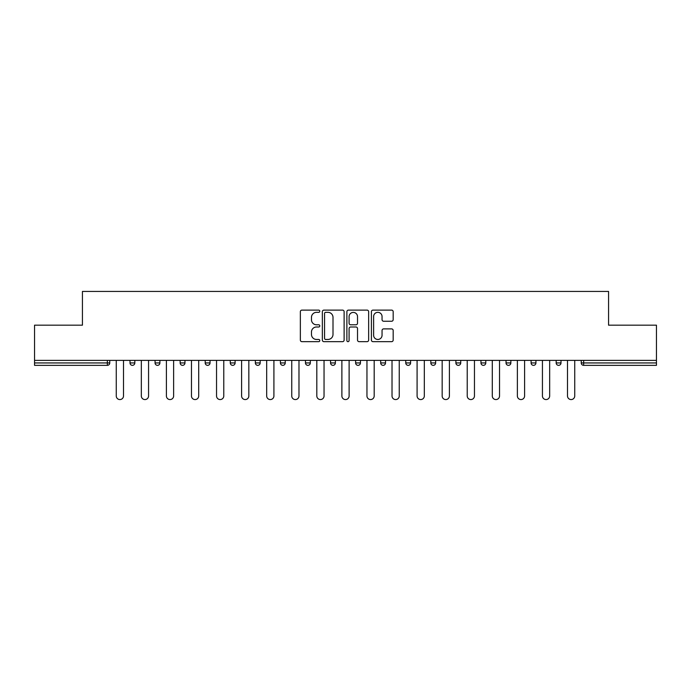 <?xml version="1.0" encoding="UTF-8"?>
<svg xmlns="http://www.w3.org/2000/svg" width="691" height="691" viewBox="0 0 691 691"><rect width="100%" height="100%" fill="white"/><g stroke="black" fill="none" stroke-linecap="round" stroke-linejoin="round"><path stroke-width="1.04" d="M319.786 311.226A1.106 1.106 0 0 0 318.689 310.121L301.924 310.121A1.581 1.581 0 0 0 300.352 311.701L300.352 340.093A1.581 1.581 0 0 0 301.924 341.665L318.689 341.665A1.106 1.106 0 0 0 319.786 340.568A1.106 1.106 0 0 0 318.689 339.462L316.513 339.462A5.044 5.044 0 0 1 311.468 334.409L311.468 332.043A5.044 5.044 0 0 1 316.513 326.998L318.689 326.998A1.106 1.106 0 0 0 319.786 325.893A1.106 1.106 0 0 0 318.689 324.787L316.513 324.787A5.044 5.044 0 0 1 311.468 319.743L311.468 317.376A5.044 5.044 0 0 1 316.513 312.332L318.689 312.332A1.106 1.106 0 0 0 319.786 311.226M391.598 321.246A1.581 1.581 0 0 0 393.179 319.665L393.179 311.701A1.581 1.581 0 0 0 391.598 310.121L372.985 310.121A1.581 1.581 0 0 0 371.404 311.701L371.404 340.093A1.581 1.581 0 0 0 372.985 341.665L391.598 341.665A1.581 1.581 0 0 0 393.179 340.093L393.179 330.471A1.581 1.581 0 0 0 391.598 328.89L383.635 328.89A1.581 1.581 0 0 0 382.054 330.471L382.054 335.239A4.224 4.224 0 0 1 377.839 339.462A4.224 4.224 0 0 1 373.615 335.239L373.615 316.547A4.224 4.224 0 0 1 377.839 312.332A4.224 4.224 0 0 1 382.054 316.547L382.054 319.665A1.581 1.581 0 0 0 383.635 321.246L391.598 321.246M34.55 360.365L34.55 325.176L82.436 325.176L82.436 291.429L608.564 291.429L608.564 325.176L656.45 325.176L656.45 360.365L34.55 360.365L34.55 362.939L107.347 362.939L107.347 360.365M344.118 311.701A1.581 1.581 0 0 0 342.546 310.121L323.932 310.121A1.581 1.581 0 0 0 322.351 311.701L322.351 340.093A1.581 1.581 0 0 0 323.932 341.665L342.546 341.665A1.581 1.581 0 0 0 344.118 340.093L344.118 311.701M348.454 310.121L367.068 310.121A1.581 1.581 0 0 1 368.649 311.701L368.649 340.093A1.581 1.581 0 0 1 367.068 341.665L359.104 341.665A1.581 1.581 0 0 1 357.523 340.093L357.523 328.579A1.581 1.581 0 0 0 355.951 326.998L350.665 326.998A1.581 1.581 0 0 0 349.085 328.579L349.085 340.568A1.106 1.106 0 0 1 347.988 341.665A1.106 1.106 0 0 1 346.882 340.568L346.882 311.701A1.581 1.581 0 0 1 348.454 310.121M107.347 365.349A2.41 2.41 0 0 0 109.757 362.939L107.347 362.939L107.347 365.349A2.41 2.41 0 0 0 109.757 362.939L109.757 360.365L109.757 362.939A2.41 2.41 0 0 1 107.347 365.349L34.55 365.349L34.55 362.939M656.45 360.365L656.45 365.349L583.653 365.349A2.41 2.41 0 0 1 581.243 362.939L581.243 360.365M130.003 360.365L130.003 362.939L130.003 360.365M132.413 365.349A2.41 2.41 0 0 1 130.003 362.939A2.41 2.41 0 0 0 132.413 365.349A2.41 2.41 0 0 0 134.823 362.939L134.823 360.365L134.823 362.939A2.41 2.41 0 0 1 132.413 365.349A2.41 2.41 0 0 1 130.003 362.939L134.823 362.939A2.41 2.41 0 0 1 132.413 365.349M155.069 360.365L155.069 362.939L155.069 360.365M159.897 360.365L159.897 362.939L159.897 360.365M180.144 360.365L180.144 362.939L180.144 360.365M184.963 360.365L184.963 362.939A2.41 2.41 0 0 1 182.554 365.349A2.41 2.41 0 0 1 180.144 362.939A2.41 2.41 0 0 0 182.554 365.349A2.41 2.41 0 0 0 184.963 362.939A2.41 2.41 0 0 1 182.554 365.349A2.41 2.41 0 0 1 180.144 362.939L184.963 362.939M205.21 360.365L205.21 362.939L205.21 360.365M210.029 360.365L210.029 362.939L210.029 360.365M230.276 360.365L230.276 362.939L230.276 360.365M235.104 360.365L235.104 362.939L235.104 360.365M260.17 360.365L260.17 362.939L255.35 362.939A2.41 2.41 0 0 0 257.76 365.349A2.41 2.41 0 0 1 255.35 362.939L255.35 360.365M280.416 360.365L280.416 362.939L280.416 360.365M285.236 360.365L285.236 362.939L285.236 360.365M305.482 360.365L305.482 362.939L305.482 360.365M310.311 360.365L310.311 362.939L310.311 360.365M330.557 360.365L330.557 362.939L330.557 360.365M335.377 360.365L335.377 362.939A2.41 2.41 0 0 1 332.967 365.349A2.41 2.41 0 0 1 330.557 362.939A2.41 2.41 0 0 0 332.967 365.349A2.41 2.41 0 0 1 330.557 362.939L335.377 362.939A2.41 2.41 0 0 1 332.967 365.349M355.623 360.365L355.623 362.939L355.623 360.365M360.443 360.365L360.443 362.939L360.443 360.365M380.689 360.365L380.689 362.939L380.689 360.365M385.518 360.365L385.518 362.939A2.41 2.41 0 0 1 383.099 365.349A2.41 2.41 0 0 1 380.689 362.939L385.518 362.939A2.41 2.41 0 0 1 383.099 365.349A2.41 2.41 0 0 0 385.518 362.939M405.764 360.365L405.764 362.939L405.764 360.365M410.584 360.365L410.584 362.939L410.584 360.365M430.83 360.365L430.83 362.939L430.83 360.365M435.65 360.365L435.65 362.939L435.65 360.365M460.724 360.365L460.724 362.939A2.41 2.41 0 0 1 458.306 365.349A2.41 2.41 0 0 1 455.896 362.939L455.896 360.365M485.79 360.365L485.79 362.939A2.41 2.41 0 0 1 483.38 365.349A2.41 2.41 0 0 1 480.971 362.939L480.971 360.365M510.856 360.365L510.856 362.939A2.41 2.41 0 0 1 508.446 365.349A2.41 2.41 0 0 1 506.037 362.939L506.037 360.365M535.931 360.365L535.931 362.939A2.41 2.41 0 0 1 533.512 365.349A2.41 2.41 0 0 1 531.103 362.939L531.103 360.365M558.587 365.349A2.41 2.41 0 0 0 560.997 362.939L560.997 360.365L560.997 362.939A2.41 2.41 0 0 1 558.587 365.349A2.41 2.41 0 0 1 556.177 362.939L556.177 360.365M157.488 365.349A2.41 2.41 0 0 1 155.069 362.939A2.41 2.41 0 0 0 157.488 365.349A2.41 2.41 0 0 0 159.897 362.939A2.41 2.41 0 0 1 157.488 365.349A2.41 2.41 0 0 1 155.069 362.939L159.897 362.939A2.41 2.41 0 0 1 157.488 365.349M207.62 365.349A2.41 2.41 0 0 1 205.21 362.939A2.41 2.41 0 0 0 207.62 365.349A2.41 2.41 0 0 0 210.029 362.939A2.41 2.41 0 0 1 207.62 365.349A2.41 2.41 0 0 1 205.21 362.939L210.029 362.939A2.41 2.41 0 0 1 207.62 365.349M232.694 365.349A2.41 2.41 0 0 1 230.276 362.939A2.41 2.41 0 0 0 232.694 365.349A2.41 2.41 0 0 0 235.104 362.939A2.41 2.41 0 0 1 232.694 365.349A2.41 2.41 0 0 1 230.276 362.939L235.104 362.939A2.41 2.41 0 0 1 232.694 365.349M257.76 365.349A2.41 2.41 0 0 0 260.17 362.939A2.41 2.41 0 0 1 257.76 365.349A2.41 2.41 0 0 1 255.35 362.939M282.826 365.349A2.41 2.41 0 0 1 280.416 362.939A2.41 2.41 0 0 0 282.826 365.349A2.41 2.41 0 0 0 285.236 362.939A2.41 2.41 0 0 1 282.826 365.349A2.41 2.41 0 0 1 280.416 362.939L285.236 362.939A2.41 2.41 0 0 1 282.826 365.349M307.901 365.349A2.41 2.41 0 0 1 305.482 362.939L310.311 362.939A2.41 2.41 0 0 1 307.901 365.349A2.41 2.41 0 0 0 310.311 362.939M358.033 365.349A2.41 2.41 0 0 1 355.623 362.939A2.41 2.41 0 0 0 358.033 365.349A2.41 2.41 0 0 0 360.443 362.939A2.41 2.41 0 0 1 358.033 365.349A2.41 2.41 0 0 1 355.623 362.939L360.443 362.939A2.41 2.41 0 0 1 358.033 365.349M408.174 365.349A2.41 2.41 0 0 1 405.764 362.939L410.584 362.939A2.41 2.41 0 0 1 408.174 365.349A2.41 2.41 0 0 0 410.584 362.939M433.24 365.349A2.41 2.41 0 0 1 430.83 362.939A2.41 2.41 0 0 0 433.24 365.349A2.41 2.41 0 0 0 435.65 362.939A2.41 2.41 0 0 1 433.24 365.349A2.41 2.41 0 0 1 430.83 362.939L435.65 362.939A2.41 2.41 0 0 1 433.24 365.349M325.668 312.332A1.106 1.106 0 0 0 324.563 313.438L324.563 338.357A1.106 1.106 0 0 0 325.668 339.462L327.949 339.462A5.044 5.044 0 0 0 333.002 334.409L333.002 317.376A5.044 5.044 0 0 0 327.949 312.332L325.668 312.332M357.523 316.625A4.224 4.224 0 0 0 353.308 312.41A4.224 4.224 0 0 0 349.085 316.625L349.085 323.215A1.581 1.581 0 0 0 350.665 324.787L355.951 324.787A1.581 1.581 0 0 0 357.523 323.215L357.523 316.625M116.261 395.96L116.261 360.365L116.261 395.96A3.619 3.619 0 0 0 119.88 399.571A3.619 3.619 0 0 0 123.499 395.96L123.499 360.365M141.335 395.96L141.335 360.365L141.335 395.96A3.619 3.619 0 0 0 144.946 399.571A3.619 3.619 0 0 0 148.565 395.96L148.565 360.365M166.401 395.96L166.401 360.365L166.401 395.96A3.619 3.619 0 0 0 170.021 399.571A3.619 3.619 0 0 0 173.631 395.96L173.631 360.365M191.467 395.96L191.467 360.365L191.467 395.96A3.619 3.619 0 0 0 195.087 399.571A3.619 3.619 0 0 0 198.706 395.96L198.706 360.365M216.542 395.96L216.542 360.365L216.542 395.96A3.619 3.619 0 0 0 220.153 399.571A3.619 3.619 0 0 0 223.772 395.96L223.772 360.365M241.608 395.96L241.608 360.365L241.608 395.96A3.619 3.619 0 0 0 245.227 399.571A3.619 3.619 0 0 0 248.838 395.96L248.838 360.365M266.674 395.96L266.674 360.365L266.674 395.96A3.619 3.619 0 0 0 270.293 399.571A3.619 3.619 0 0 0 273.912 395.96L273.912 360.365M291.749 395.96L291.749 360.365L291.749 395.96A3.619 3.619 0 0 0 295.359 399.571A3.619 3.619 0 0 0 298.978 395.96L298.978 360.365M316.815 395.96L316.815 360.365L316.815 395.96A3.619 3.619 0 0 0 320.434 399.571A3.619 3.619 0 0 0 324.044 395.96L324.044 360.365M341.881 395.96L341.881 360.365L341.881 395.96A3.619 3.619 0 0 0 345.5 399.571A3.619 3.619 0 0 0 349.119 395.96L349.119 360.365M366.956 395.96L366.956 360.365L366.956 395.96A3.619 3.619 0 0 0 370.566 399.571A3.619 3.619 0 0 0 374.185 395.96L374.185 360.365M392.022 395.96L392.022 360.365L392.022 395.96A3.619 3.619 0 0 0 395.641 399.571A3.619 3.619 0 0 0 399.251 395.96L399.251 360.365M417.088 395.96L417.088 360.365L417.088 395.96A3.619 3.619 0 0 0 420.707 399.571A3.619 3.619 0 0 0 424.326 395.96L424.326 360.365M442.162 395.96L442.162 360.365L442.162 395.96A3.619 3.619 0 0 0 445.773 399.571A3.619 3.619 0 0 0 449.392 395.96L449.392 360.365M467.228 395.96L467.228 360.365L467.228 395.96A3.619 3.619 0 0 0 470.847 399.571A3.619 3.619 0 0 0 474.458 395.96L474.458 360.365M492.294 395.96L492.294 360.365L492.294 395.96A3.619 3.619 0 0 0 495.913 399.571A3.619 3.619 0 0 0 499.533 395.96L499.533 360.365M517.369 395.96L517.369 360.365L517.369 395.96A3.619 3.619 0 0 0 520.979 399.571A3.619 3.619 0 0 0 524.599 395.96L524.599 360.365M542.435 395.96L542.435 360.365L542.435 395.96A3.619 3.619 0 0 0 546.054 399.571A3.619 3.619 0 0 0 549.665 395.96L549.665 360.365M567.501 395.96L567.501 360.365L567.501 395.96A3.619 3.619 0 0 0 571.12 399.571A3.619 3.619 0 0 0 574.739 395.96L574.739 360.365M583.653 360.365L583.653 362.939L656.45 362.939M581.243 362.939L583.653 362.939L583.653 365.349M458.306 365.349A2.41 2.41 0 0 0 460.724 362.939L455.896 362.939M483.38 365.349A2.41 2.41 0 0 0 485.79 362.939L480.971 362.939M508.446 365.349A2.41 2.41 0 0 0 510.856 362.939L506.037 362.939M533.512 365.349A2.41 2.41 0 0 0 535.931 362.939L531.103 362.939M560.997 362.939L556.177 362.939"/></g></svg>
